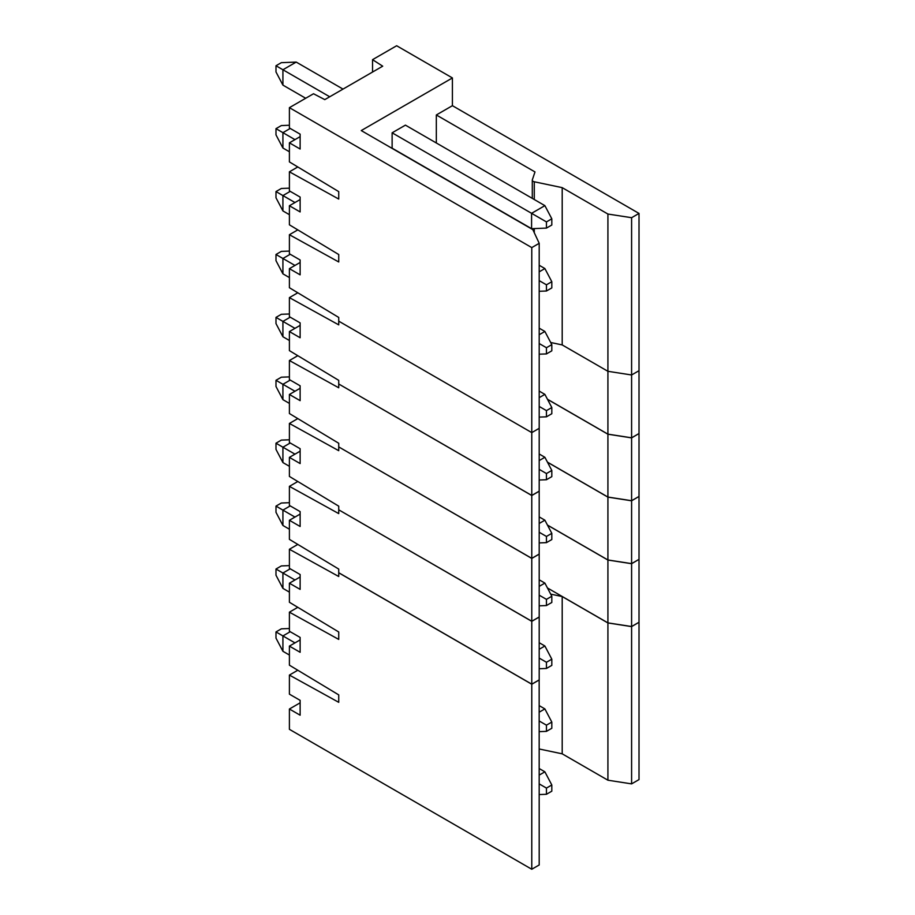<?xml version="1.0" encoding="UTF-8"?>
<svg xmlns="http://www.w3.org/2000/svg" width="915" height="915" viewBox="0 0 915 915"><rect width="100%" height="100%" fill="white"/><g stroke="black" fill="none" stroke-linecap="round" stroke-linejoin="round"><path stroke-width="1.37" d="M531.775 247.599L539.198 243.31L539.198 428.323L531.775 432.612L338.733 321.154L338.733 317.436L289.403 287.722L289.403 268.655L300.131 274.843L300.131 259.986L289.403 253.787L289.403 234.72L338.733 261.964L338.733 254.53L289.403 224.816L289.403 205.749L300.131 211.937L300.131 197.08L289.403 190.88L289.403 171.814L338.733 199.058L338.733 191.624L289.403 161.909L289.403 142.832L300.131 149.031L300.131 134.162L289.403 127.974L289.403 107.661L531.775 247.599L531.775 495.45L539.198 491.161L539.198 428.323L531.775 432.612L338.733 321.154L338.733 324.871L289.403 297.627L289.403 316.704L300.131 322.892L300.131 337.749L289.403 331.562L289.403 350.628L338.733 380.354L338.733 383.991L531.775 495.45M547.433 399.226L607.915 434.145L631.602 437.816L639.013 433.527L639.013 370.689L631.602 374.978L607.915 371.307L562.199 344.921L550.693 342.496M607.915 434.145L607.915 214.041L631.602 217.701L639.013 213.424L452.41 105.683L436.329 114.97L534.989 171.94L532.347 179.797A3.031 1.75 0 0 0 532.29 180.129A3.031 1.75 0 0 0 534.28 181.776L562.199 187.644L562.199 344.921L607.915 371.307L631.602 374.978L631.602 217.701M539.198 397.648L544.883 394.376L551.814 407.541L551.814 413.729L546.449 416.828L546.449 410.629L539.198 406.443M546.449 410.629L551.814 407.541M539.198 417.103L546.449 416.828M544.883 394.376L539.198 391.094M289.403 277.588L282.918 273.837L282.918 258.488L275.987 254.484L281.34 251.385L289.403 251.076M282.918 273.837L275.987 260.672L275.987 254.484M294.962 265.442L282.918 258.488L290.227 254.267M631.602 437.816L631.602 374.978L639.013 370.689L639.013 213.424M289.403 297.627L297.798 292.777M289.403 331.562L300.131 325.363M638.956 433.561L631.602 437.885L607.915 434.213L547.49 399.329M338.802 384.026L531.775 495.518L531.775 558.356L539.198 554.067L539.198 491.229L531.775 495.518M547.433 462.132L607.915 497.051L631.602 500.722L639.013 496.433L639.013 433.596M338.733 384.071L338.733 387.777L289.403 360.533L289.403 379.611L300.131 385.798L300.131 400.656L289.403 394.468L289.403 413.534L338.733 443.26L338.733 446.909L531.775 558.356M607.915 497.051L607.915 434.213M539.198 460.565L544.883 457.283L551.814 470.447L551.814 476.635L546.449 479.735L546.449 473.547L539.198 469.349M546.449 473.547L551.814 470.447M539.198 480.02L546.449 479.735M544.883 457.283L539.198 454M289.403 340.494L282.918 336.743L282.918 321.394L275.987 317.391L281.34 314.291L289.403 313.982M282.918 336.743L275.987 323.578L275.987 317.391M294.962 328.348L282.918 321.394L290.227 317.173M631.602 500.722L631.602 437.885M289.403 360.533L297.798 355.683M289.403 394.468L300.131 388.28M638.956 496.468L631.602 500.791L607.915 497.131L547.49 462.235M338.802 446.943L531.775 558.425L531.775 621.262L539.198 616.973L539.198 554.135L531.775 558.425M547.433 525.05L607.915 559.969L631.602 563.629L639.013 559.34L639.013 496.502M338.733 446.978L338.733 450.683L289.403 423.451L289.403 442.517L300.131 448.705L300.131 463.562L289.403 457.374L289.403 476.441L338.733 506.167L338.733 509.815L531.775 621.262M607.915 559.969L607.915 497.131M539.198 523.471L544.883 520.189L551.814 533.354L551.814 539.541L546.449 542.641L546.449 536.453L539.198 532.255M546.449 536.453L551.814 533.354M539.198 542.927L546.449 542.641M544.883 520.189L539.198 516.906M289.403 403.401L282.918 399.661L282.918 384.3L275.987 380.297L281.34 377.197L289.403 376.889M282.918 399.661L275.987 386.485L275.987 380.297M294.962 391.254L282.918 384.3L290.227 380.08M631.602 563.629L631.602 500.791M289.403 423.451L297.798 418.601M289.403 457.374L300.131 451.187M638.956 559.385L631.602 563.697L607.915 560.037L547.49 525.141M338.802 509.849L531.775 621.331L531.775 684.168L539.198 679.891L539.198 617.053L531.775 621.331M547.433 587.956L607.915 622.875L631.602 626.535L639.013 622.257L639.013 559.42M338.733 509.884L338.733 513.601L289.403 486.357L289.403 505.423L300.131 511.611L300.131 526.48L289.403 520.28L289.403 539.358L338.733 569.073L338.733 572.721L531.775 684.168M607.915 622.875L607.915 560.037M539.198 586.378L544.883 583.095L551.814 596.26L551.814 602.459L546.449 605.547L546.449 599.359L539.198 595.173M546.449 599.359L551.814 596.26M539.198 605.833L546.449 605.547M544.883 583.095L539.198 579.813M289.403 466.307L282.918 462.567L282.918 447.206L275.987 443.203L281.34 440.104L289.403 439.795M282.918 462.567L275.987 449.391L275.987 443.203M294.962 454.16L282.918 447.206L290.227 442.986M631.602 626.535L631.602 563.697M289.403 486.357L297.798 481.507M289.403 520.28L300.131 514.093M607.915 214.041L562.199 187.644M539.198 354.197L546.449 353.922L546.449 347.723L539.198 343.537M539.198 334.741L544.883 331.459L551.814 344.635L551.814 350.822L546.449 353.922M436.329 114.97L436.329 142.98M372.542 72.045L372.542 59.669L396.653 45.75L452.41 77.947L452.41 105.683M372.542 59.669L382.71 66.177L324.791 99.621L313.513 93.753L289.403 107.661M452.41 77.947L361.253 130.571L532.85 229.642L539.198 243.31M275.987 65.754L275.987 71.953L282.918 85.118L282.918 69.757L275.987 65.754L281.34 62.666L296.208 62.083L343.011 89.098M289.403 142.832L300.131 136.644M289.403 171.814L297.798 166.965M289.403 205.749L300.131 199.55M289.403 234.72L297.798 229.871M289.403 268.655L300.131 262.456M546.449 221.91L531.581 213.321L531.581 228.681L392.123 148.173L392.123 132.812L405.425 125.138L544.883 205.646L551.814 218.811L551.814 225.01L546.449 228.098L546.449 221.91L551.814 218.811M539.198 291.29L546.449 291.004L546.449 284.817L539.198 280.631M546.449 284.817L551.814 281.717L551.814 287.916L546.449 291.004M539.198 271.835L544.883 268.553L551.814 281.717M305.69 98.26L282.918 85.118M531.581 228.681L546.449 228.098M544.883 205.646L531.581 213.321L392.123 132.812M329.709 96.773L282.918 69.757L296.208 62.083M544.883 268.553L539.198 265.27M289.403 151.776L282.918 148.024L282.918 132.664L275.987 128.66L281.34 125.572L289.403 125.252M282.918 148.024L275.987 134.86L275.987 128.66M294.962 139.629L282.918 132.664L290.227 128.443M544.883 331.459L539.198 328.176M546.449 347.723L551.814 344.635M289.403 214.682L282.918 210.93L282.918 195.581L275.987 191.567L281.34 188.479L289.403 188.158M282.918 210.93L275.987 197.766L275.987 191.567M294.962 202.535L282.918 195.581L290.227 191.361M531.775 869.25L531.775 684.237L338.733 572.79L338.733 576.507L289.403 549.263L289.403 568.329L300.131 574.529L300.131 589.386L289.403 583.198L289.403 602.264L338.733 631.979L338.733 639.413L289.403 612.169L289.403 631.247L300.131 637.435L300.131 652.292L289.403 646.104L289.403 665.171L338.733 694.897L338.733 702.32L289.403 675.076L289.403 694.153L300.131 700.341L300.131 715.198L289.403 709.011L289.403 729.324L531.775 869.25L539.198 864.972L539.164 679.902M639.013 622.326L639.013 779.591L631.602 783.881L607.915 780.209L607.915 622.943L631.602 626.603L638.956 622.292M550.693 594.132L562.199 596.546L562.199 753.823L607.915 780.209M562.199 753.823L539.198 748.985M275.987 506.109L275.987 512.309L282.918 525.473L282.918 510.113L275.987 506.109L281.34 503.021L289.403 502.701M289.403 675.076L297.798 670.226M289.403 709.011L300.131 702.823M289.403 549.263L297.81 544.414M289.403 646.104L300.131 639.905M275.987 631.933L275.987 638.121L282.918 651.286L282.918 635.936L275.987 631.933L281.34 628.834L289.403 628.525M289.403 583.198L300.131 576.999M275.987 569.027L275.987 575.215L282.918 588.379L282.918 573.03L275.987 569.027L281.34 565.928L289.403 565.619M289.403 612.169L297.798 607.32M289.403 655.037L282.918 651.286M539.198 775.108L544.883 771.825L551.814 784.99L551.814 791.178L546.449 794.277L546.449 788.09L551.814 784.99M546.449 788.09L539.198 783.892M539.198 794.563L546.449 794.277M544.883 771.825L539.198 768.543M294.962 642.89L282.918 635.936L290.227 631.716M289.403 592.131L282.918 588.379M539.198 712.19L544.883 708.908L551.814 722.084L551.814 728.271L546.449 731.371L546.449 725.172L551.814 722.084M546.449 725.172L539.198 720.986M539.198 731.645L546.449 731.371M544.883 708.908L539.198 705.637M294.962 579.984L282.918 573.03L290.227 568.81M289.403 529.225L282.918 525.473M539.198 649.284L544.883 646.001L551.814 659.177L551.814 665.365L546.449 668.465L546.449 662.266L551.814 659.177M546.449 662.266L539.198 658.079M539.198 668.739L546.449 668.465M544.883 646.001L539.198 642.719M294.962 517.078L282.918 510.113L290.227 505.892M531.775 684.237L539.198 679.959M631.602 783.881L631.602 626.603M607.915 622.943L562.199 596.546M534.28 232.742L534.28 228.578M534.28 199.527L534.28 181.776M532.29 229.322L532.29 228.647M532.29 198.383L532.29 180.129"/></g></svg>
